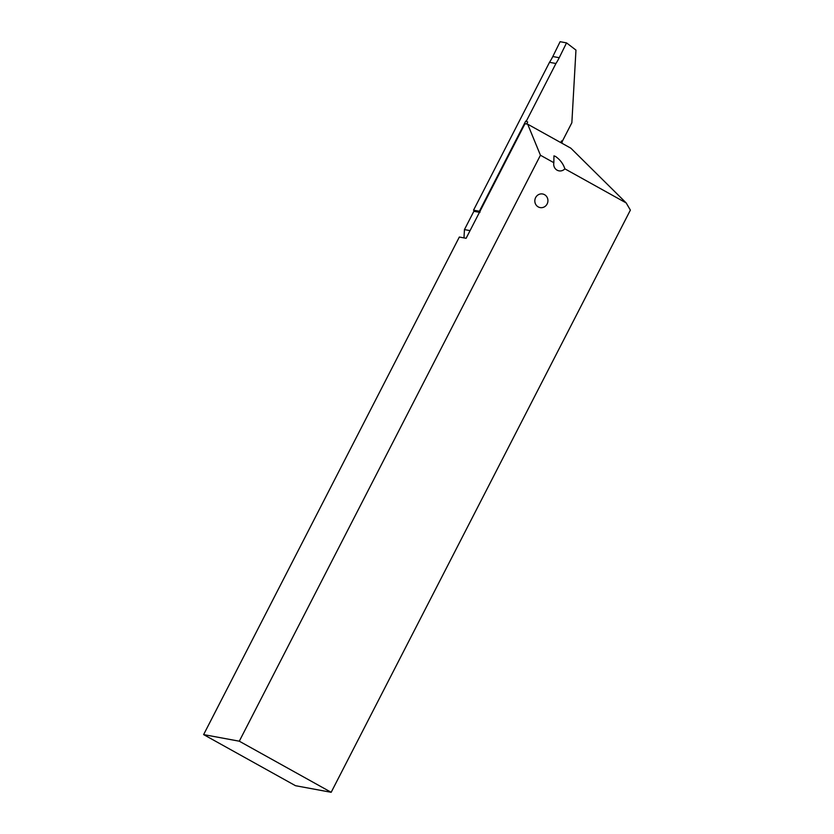 <?xml version="1.0" encoding="UTF-8"?>
<svg xmlns="http://www.w3.org/2000/svg" width="834" height="834" viewBox="0 0 834 834"><rect width="100%" height="100%" fill="white"/><g stroke="black" fill="none" stroke-linecap="round" stroke-linejoin="round"><path stroke-width="1.25" d="M544.519 194.666A6.912 6.536 -79.5 0 1 540.109 207.583A6.912 6.536 -79.5 0 1 535.219 198.565A6.912 6.536 -79.5 0 1 544.519 194.666M553.849 162.703L553.953 155.854L555.548 156.479C560.104 159.669 563.221 163.787 564.879 168.833A6.912 6.536 -79.5 0 1 553.849 162.703L540.442 155.239L527.682 124.193L570.863 148.202L626.188 202.933L630.379 210.116L331.171 792.3L295.497 785.701L203.621 734.598L459.336 237.033L466.112 238.295L525.003 123.693L527.682 124.193M203.621 734.598L239.295 741.197L540.442 155.239M626.188 202.933L564.879 168.833M239.295 741.197L331.171 792.3M560.719 142.562L561.584 140.883L562.356 141.321A0.834 0.782 100.5 0 1 562.439 141.05L571.853 122.744L575.96 50.092L566.536 42.888L559.228 57.713A55.336 52.281 100.5 0 1 555.934 63.509L526.264 121.243L527.703 122.045L526.264 121.243M526.692 124.005L527.703 122.045M470.053 230.632L464.455 229.59L473.858 211.294A0.834 0.782 100.5 0 0 473.545 210.168L549.512 62.321A55.336 52.281 100.5 0 0 552.806 56.524L560.114 41.7L566.536 42.888M464.455 229.59L463.975 237.898M480.061 212.159L479.414 211.263L473.535 210.168L479.394 211.252L525.712 121.139M561.584 140.883L562.21 142.072L561.678 143.094M549.512 62.321L555.934 63.509M473.858 211.294L479.456 212.326M552.806 56.524L559.228 57.713"/></g></svg>
